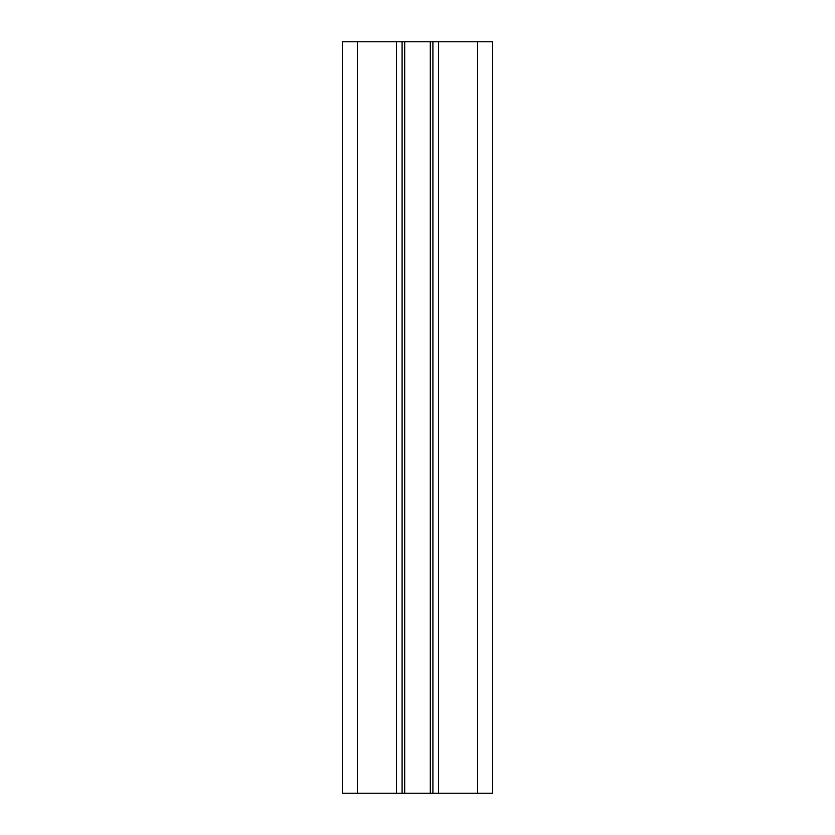 <?xml version="1.0" encoding="UTF-8"?>
<svg xmlns="http://www.w3.org/2000/svg" width="835" height="835" viewBox="0 0 835 835"><rect width="100%" height="100%" fill="white"/><g stroke="black" fill="none" stroke-linecap="round" stroke-linejoin="round"><path stroke-width="1.25" d="M432.906 793.25L432.906 41.75L492.65 41.75L492.65 793.25L342.35 793.25L342.35 41.75L342.35 793.25L342.35 41.75L357.38 41.75L357.38 793.25M432.906 41.75L402.094 41.75L402.094 793.25M402.094 41.75L357.38 41.75M477.62 41.75L477.62 793.25M438.542 41.75L438.542 793.25M430.307 41.75L430.307 793.25M404.693 41.75L404.693 793.25M396.458 793.25L396.458 41.75"/></g></svg>
